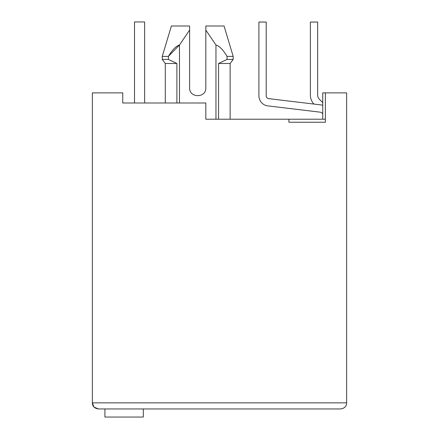<?xml version="1.0" encoding="UTF-8"?>
<svg xmlns="http://www.w3.org/2000/svg" width="439" height="439" viewBox="0 0 439 439"><rect width="100%" height="100%" fill="white"/><g stroke="black" fill="none" stroke-linecap="round" stroke-linejoin="round"><path stroke-width="0.66" d="M165.3 102.995L165.3 63.485L162.26 59.435L162.26 56.395L168.4 56.395L179.485 44.992C175.979 46.095 172.28 49.898 168.4 56.395L168.4 59.435L162.26 59.435M179.485 102.995L179.485 44.992L189.615 30.066L189.615 26L189.615 87.8C189.127 98.248 206.314 98.248 205.825 87.8L205.825 26L224.06 26L205.825 26L205.825 30.066L205.825 26L205.825 30.066L215.955 44.992C219.571 46.15 223.264 49.953 227.04 56.395L227.04 59.435L218.545 63.485L230.135 63.485L233.175 59.435L233.175 56.395L227.04 56.395M94.111 407.134L98.435 408.945L340.565 408.945C344.549 408.352 346.574 406.327 346.64 402.865L346.64 92.865L322.731 92.865L322.731 119.205M325.365 119.205L288.895 119.205L288.895 122.245L325.365 122.245L325.365 92.865M93.875 406.887L92.36 402.865L92.36 92.865L122.75 92.865L122.75 102.995L205.825 102.995L205.825 119.205L288.895 119.205M218.545 63.485L218.545 119.205M215.955 44.992L215.955 119.205M162.26 56.395L171.38 26L189.615 26C165.761 26 165.761 26 189.615 26C165.761 26 165.761 26 189.615 26L189.615 30.066M227.04 59.435L233.175 59.435M165.3 63.485L176.895 63.485L168.4 59.435L176.895 63.485L176.895 102.995M189.615 87.8C189.127 98.248 206.314 98.248 205.825 87.8M346.64 402.865L92.36 402.865C92.42 406.322 94.445 408.347 98.435 408.945M344.824 407.2L343.507 408.171M99.247 408.945L104.921 408.945L104.921 417.05L143.317 417.05L143.317 408.945L303.689 408.945L145.04 408.945M147.065 102.995L159.22 102.995M129.335 102.995L122.75 102.995M319.976 112.143A4.05 4.05 0 0 1 322.731 113.734A4.05 4.05 0 0 0 319.976 112.143A4.05 4.05 0 0 1 322.731 113.734A4.05 4.05 0 0 0 319.976 112.143A4.05 4.05 0 0 1 322.731 113.734A4.05 4.05 0 0 0 319.976 112.143A4.05 4.05 0 0 1 322.731 113.734A4.05 4.05 0 0 0 319.976 112.143A4.05 4.05 0 0 1 322.731 113.734A4.05 4.05 0 0 0 319.976 112.143A4.05 4.05 0 0 1 322.731 113.734A4.05 4.05 0 0 0 319.976 112.143A4.05 4.05 0 0 1 322.731 113.734A4.05 4.05 0 0 0 319.976 112.143A4.05 4.05 0 0 1 322.731 113.734A4.05 4.05 0 0 0 319.976 112.143L267.834 105.881A10.13 10.13 0 0 1 258.911 95.823L258.911 22.049L258.911 95.823M144.634 21.95L144.634 102.995L144.634 21.95L144.634 102.995L144.634 21.95L144.634 102.995L144.634 21.95L144.634 102.995L144.634 21.95L144.634 102.995L144.634 21.95L144.634 102.995L144.634 21.95L144.634 102.995L144.634 21.95L144.634 102.995L144.634 21.95L134.504 21.95L134.504 102.995M322.731 105.294A11.348 11.348 0 0 0 320.843 104.899L268.701 98.638A2.837 2.837 0 0 1 266.204 95.823L266.204 22.049L258.911 22.049M322.731 102.605L319.449 99.324A6.08 6.08 0 0 1 317.666 95.022L317.666 22.049L310.373 22.049L310.373 95.022A13.373 13.373 0 0 0 313.896 104.065M230.135 119.205L230.135 63.485M224.06 26L233.175 56.395"/></g></svg>
